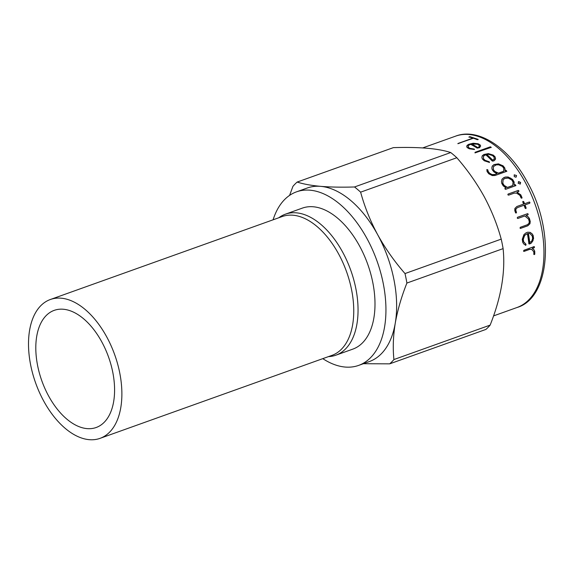 <?xml version="1.0" encoding="UTF-8"?>
<svg xmlns="http://www.w3.org/2000/svg" width="574" height="574" viewBox="0 0 574 574"><rect width="100%" height="100%" fill="white"/><g stroke="black" fill="none" stroke-linecap="round" stroke-linejoin="round"><path stroke-width="0.86" d="M106.699 336.859A73.737 41.974 70.3 0 1 100.034 438.357A73.737 41.974 70.3 0 1 43.689 401.004A73.737 41.974 70.3 0 1 50.354 299.506A73.737 41.974 70.3 0 1 106.699 336.859M50.354 299.506L282.229 216.534A73.737 41.974 70.3 0 1 338.574 253.887A73.737 41.974 70.3 0 1 331.908 355.385L100.034 438.357M48.611 395.988A62.214 35.416 70.3 0 1 54.236 310.355A62.214 35.416 70.3 0 1 101.777 341.874A62.214 35.416 70.3 0 1 96.152 427.508A62.214 35.416 70.3 0 1 48.611 395.988M503.075 179.899L502.745 183.357A90.785 51.682 70.3 0 1 503.986 185.452L507.373 187.511L512.675 185.61L513.077 182.152A91.015 51.818 70.3 0 0 511.814 180.035L508.291 178.062L504.596 178.536L503.075 179.899L502.831 183.242A91.015 51.818 70.3 0 1 504.08 185.345L507.466 187.404L512.776 185.51M501.92 179.361L503.707 177.739L505.364 177.144L508.098 177.129L510.716 178.198L512.596 179.662L514.046 182.145L513.995 185.137L515.143 184.728L515.839 185.653M504.89 188.394L506.081 187.899L503.24 185.883A91.015 51.818 70.3 0 0 501.719 183.328L501.461 181.42L502.006 179.239L503.793 177.617L505.45 177.022L508.177 177L512.596 179.44L514.139 182.037L514.089 185.036L515.244 184.627L515.926 185.581L505.622 189.327L505.077 189.133L504.984 188.294L506.081 187.899M518.329 181.843L520.496 182.525L520.137 184.168M522.046 197.693L521.831 198.181L521.077 197.951A91.015 51.818 70.3 0 0 519.936 195.39L516.643 193.144L514.347 193.094L508.6 195.153L508.076 194.909A91.015 51.818 70.3 0 0 507.99 194.73L508.105 194.048L518.265 190.41L518.882 190.833L518.781 191.508L516.959 192.161L520.769 194.83L522.046 197.693L521.723 198.245M507.99 194.73L508.105 194.048L518.157 190.496L518.774 190.92L518.674 191.594M523.603 204.086A91.015 51.818 70.3 0 0 522.778 201.998L523.108 201.388L523.746 201.682A91.015 51.818 70.3 0 1 524.557 203.748L529.407 202.012L529.895 202.349L529.78 203.189L525.002 204.896A91.015 51.818 70.3 0 1 526.136 207.996L525.906 208.534L525.167 208.29A91.015 51.818 70.3 0 0 524.048 205.241L517.454 207.601L515.904 209.022L515.875 210.651A91.015 51.818 70.3 0 1 516.5 212.409L516.177 213.026L515.545 212.746A91.015 51.818 70.3 0 0 514.806 210.68L514.864 208.484L516.873 206.497L523.603 204.086L516.851 206.518M517.454 207.601L515.782 209.072L515.753 210.694A90.785 51.682 70.3 0 1 516.378 212.445L515.875 213.047M529.96 223.738L527.8 225.797L520.446 228.43L520.058 228.151L520.252 227.311L527.413 224.714L529.034 223.243L529.242 221.586A91.015 51.818 70.3 0 0 528.575 219.089L524.823 215.968L517.805 218.479L517.339 218.206A91.015 51.818 70.3 0 0 517.274 218.012L517.483 217.288L527.642 213.65L528.173 214.116L527.98 214.834L526.157 215.487L528.116 216.764L529.422 218.443L530.24 221.478L529.96 223.738L527.664 225.804L520.331 228.423M533.081 240.578L530.914 243.426L529.293 244.007L528.855 243.505A91.015 51.818 70.3 0 0 527.377 233.596L524.658 235.426L523.28 239.293A91.015 51.818 70.3 0 1 523.639 241.719L526.035 244.33L525.849 245.27L523.703 243.914L522.706 242.257A91.015 51.818 70.3 0 0 522.268 239.308L523.933 234.601L526.057 232.807L527.714 232.212L530.118 232.362L532.048 233.762L533.146 235.419L533.59 238.418L532.249 241.841L530.771 243.383L528.762 243.72M523.639 251.147A91.015 51.818 70.3 0 0 523.624 250.953L523.969 250.242L534.129 246.605L534.516 247.057L534.186 247.767L532.363 248.42L533.885 249.618L534.724 251.197L534.803 254.074L534.444 254.555L533.87 254.332A91.015 51.818 70.3 0 0 533.798 251.756L531.739 249.432L529.752 249.353L524.005 251.405L523.488 251.089M533.978 246.555L534.372 246.999L534.042 247.71L532.213 248.363L533.741 249.554L534.581 251.132L534.652 254.002L533.942 254.483M534.129 246.605L534.372 246.999M520.259 184.003L518.15 183.321L518.631 181.578L520.596 182.424L520.259 184.003M273.095 219.806A92.17 52.471 70.3 0 1 296.528 191.838A92.17 52.471 70.3 0 1 366.965 238.533A92.17 52.471 70.3 0 1 358.635 365.401A92.17 52.471 70.3 0 1 322.782 358.65M289.59 195.39L292.934 186.356A103.693 59.029 70.3 0 1 297.16 182.058C303.259 184.053 311.101 185.481 320.687 186.356C330.531 187.153 341.803 187.354 354.51 186.973A103.693 59.029 70.3 0 1 360.623 192.161C364.605 206.755 370.28 220.933 377.663 234.701A92.17 52.471 70.3 0 1 395.264 323.14A92.17 52.471 70.3 0 1 369.333 361.57L358.635 365.401M296.528 191.838L307.233 188.014A92.17 52.471 70.3 0 1 320.687 186.356A92.17 52.471 70.3 0 1 377.663 234.701C385.369 248.556 394.481 261.514 405.007 273.561L501.21 239.136C497.306 224.721 491.624 210.536 484.169 196.595C476.578 182.898 467.466 169.947 456.832 157.735L360.623 192.161M501.21 239.136A103.693 59.029 70.3 0 1 503.104 248.628L406.894 283.054C401.448 296.794 397.574 310.154 395.264 323.14C393.176 336.077 392.731 348.21 393.929 359.539A103.693 59.029 70.3 0 1 389.703 363.844L363.349 363.715M393.929 359.539L490.139 325.114C501.217 297.31 505.536 271.818 503.104 248.628M490.139 325.114A103.693 59.029 70.3 0 1 485.913 329.419L389.703 363.844M278.777 217.768A74.885 42.634 70.3 0 1 285.407 214.174A74.885 42.634 70.3 0 1 342.635 252.115A74.885 42.634 70.3 0 1 335.869 355.191A74.885 42.634 70.3 0 1 328.464 356.619M285.407 214.174L302.354 208.111A74.885 42.634 70.3 0 1 359.582 246.052A74.885 42.634 70.3 0 1 352.809 349.128L335.869 355.191M405.007 273.561A103.693 59.029 70.3 0 1 406.894 283.054M354.51 186.973L450.719 152.548A103.693 59.029 70.3 0 1 456.832 157.735M450.719 152.548C438.471 148.494 419.35 146.851 393.369 147.633L297.16 182.058M516.535 175.816L515.861 177.201L514.239 176.584L514.225 174.84L516.464 175.479L516.141 177.108M505.22 169.832L505.02 170.772L506.168 170.363L506.792 171.303L495.104 175.486L492.277 175.565L488.811 173.807A91.015 51.818 70.3 0 0 487.082 171.583L486.931 169.581L487.771 169.789L488.201 171.454A91.015 51.818 70.3 0 1 489.622 173.276L492.14 174.589L494.601 174.496L497.005 173.635L493.949 171.935A91.015 51.818 70.3 0 0 492.227 169.725L491.832 168.038L492.248 166.101L493.977 164.595L498.426 163.863L503.097 165.829L504.855 168.082L504.941 170.909L506.096 170.5L506.856 171.339M486.73 169.832L487.706 169.94L488.137 171.597A90.785 51.682 70.3 0 1 489.557 173.42L492.061 174.733L494.53 174.639L497.005 173.635M495.584 158.395L494.444 160.577L492.815 161.158L492.054 160.863A91.015 51.818 70.3 0 0 485.755 154.75L483.408 156.236L483.523 158.797A91.015 51.818 70.3 0 1 485.066 160.304L489.134 161.739L489.392 162.406L484.234 160.763A91.015 51.818 70.3 0 0 482.361 158.941L481.88 157.527L482.21 155.848L483.896 154.478L488.388 153.617L493.339 155.131L495.14 156.91L495.355 159.515M483.408 156.236L483.48 158.976A90.785 51.682 70.3 0 1 485.023 160.476L489.464 162.004L489.392 162.406M491.222 147.353L475.179 152.842A91.015 51.818 70.3 0 0 475.05 152.741L475.042 152.304L490.404 146.808L491.193 147.547M475.05 152.741L475.042 152.304L491.007 147.138M480.632 145.968L479.57 147.697L477.152 148.128A91.015 51.818 70.3 0 0 470.565 144.311L468.233 145.602L468.427 147.425A91.015 51.818 70.3 0 1 470.041 148.365L474.232 149.046L474.519 149.52L469.216 148.781A91.015 51.818 70.3 0 0 467.258 147.64L466.734 146.679L467.021 145.459L468.693 144.325L473.198 143.235L478.128 143.751L480.122 144.913L480.632 145.968M468.011 146.621L468.427 147.626A90.785 51.682 70.3 0 1 470.034 148.566L474.519 149.52M472.617 137.982A91.015 51.818 70.3 0 0 468.922 136.992L469.884 136.648L478.199 139.389L477.216 139.697A91.015 51.818 70.3 0 0 473.392 138.234L458.052 143.557A91.015 51.818 70.3 0 0 457.901 143.507L472.646 138.198L457.923 143.722M468.951 137.208L469.912 136.87L478.085 139.625M466.734 146.887L467.028 145.667L468.7 144.533L473.198 143.443L478.128 143.959L480.115 145.114L480.625 146.169M471.649 144.031L471.656 144.239A90.785 51.682 70.3 0 1 477.776 147.776L479.326 146.707L479.01 145.143A91.015 51.818 70.3 0 0 477.374 144.189L471.649 144.031A91.015 51.818 70.3 0 1 477.79 147.575L478.623 147.274L479.398 145.983M475.028 152.935L475.021 152.497M489.414 162.169L489.335 162.571M482.017 156.846L482.174 156.035L483.86 154.664L488.352 153.803L493.188 155.231L495.097 157.082L495.534 158.56M486.831 154.521L486.795 154.7A90.785 51.682 70.3 0 1 492.657 160.368L494.228 159.127L494.035 157.075A91.015 51.818 70.3 0 0 492.47 155.547L488.589 154.341L486.831 154.521A91.015 51.818 70.3 0 1 492.707 160.203L494.279 158.955M492.191 166.259L493.92 164.752L498.368 164.02L503.032 165.979L504.783 168.225L505.142 169.976M493.389 166.632L493.288 169.753A90.785 51.682 70.3 0 1 494.709 171.561L498.318 173.283L503.62 171.382L503.778 168.225A91.015 51.818 70.3 0 0 502.336 166.388L498.605 164.795L496.201 164.889L493.389 166.632L493.36 169.603A91.015 51.818 70.3 0 1 494.774 171.418L498.397 173.14L503.699 171.246M514.146 174.97L516.134 175.386L516.449 175.938M507.882 194.816L508.004 194.134M516.959 192.161L520.654 194.909L521.931 197.765M525.002 204.896L524.88 204.947A90.785 51.682 70.3 0 1 526.014 208.039L525.784 208.577M522.792 201.546L523.624 201.739A90.785 51.682 70.3 0 1 524.442 203.799L529.285 202.07L529.773 202.4L529.659 203.239M524.823 215.968L517.755 218.472M527.513 213.679L528.044 214.145L527.85 214.863L526.028 215.515L527.98 216.785L529.293 218.457L530.103 221.492L529.824 223.745M527.377 233.596L524.514 235.412L523.136 239.265A90.785 51.682 70.3 0 1 523.495 241.69L525.892 244.287L525.354 245.27M529.974 232.348L531.904 233.74L533.002 235.39L533.447 238.382L532.937 240.542M529.859 233.518L528.224 233.431A90.785 51.682 70.3 0 1 529.608 242.644L531.725 241.18L532.615 238.483A91.015 51.818 70.3 0 0 532.249 236.022L529.859 233.518L528.367 233.446A91.015 51.818 70.3 0 1 529.752 242.687M534.294 254.483L533.791 254.411M531.739 249.432L529.608 249.295L523.861 251.347M525.217 182.231A91.015 51.818 70.3 0 1 516.995 307.513C550.093 298.021 555.309 230.963 527.298 182.03C508.736 147.138 477.984 127.421 455.663 136.124A91.015 51.818 70.3 0 1 525.217 182.231M493.54 315.908L516.995 307.513M422.694 147.92L455.663 136.124"/></g></svg>
